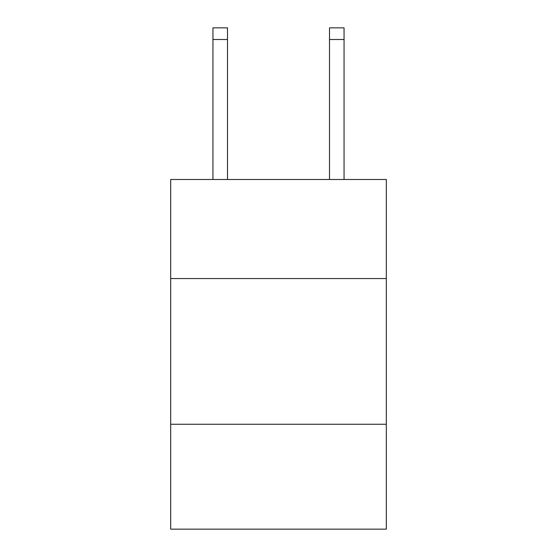 <?xml version="1.0" encoding="UTF-8"?>
<svg xmlns="http://www.w3.org/2000/svg" width="557" height="557" viewBox="0 0 557 557"><rect width="100%" height="100%" fill="white"/><g stroke="black" fill="none" stroke-linecap="round" stroke-linejoin="round"><path stroke-width="0.84" d="M386.314 278.556L386.314 179.486L170.686 179.486L170.686 278.556L386.314 278.556L386.314 529.15L170.686 529.15L170.686 278.556M386.314 424.253L170.686 424.253M227.507 179.486L227.507 39.505L212.941 39.505L212.941 27.85L227.507 27.85L227.507 39.505M212.941 179.486L212.941 39.505M344.059 179.486L344.059 27.85L329.493 27.85L329.493 179.486M329.493 39.505L344.059 39.505"/></g></svg>
